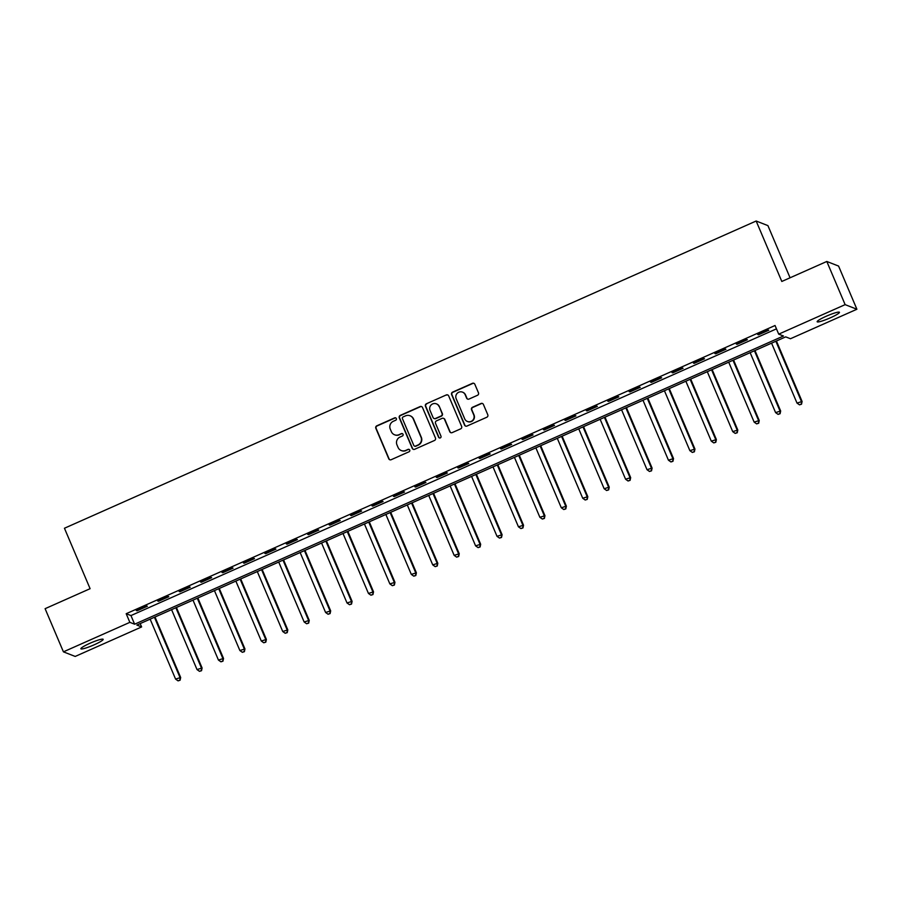 <?xml version="1.0" encoding="UTF-8"?>
<svg xmlns="http://www.w3.org/2000/svg" width="902" height="902" viewBox="0 0 902 902"><rect width="100%" height="100%" fill="white"/><g stroke="black" fill="none" stroke-linecap="round" stroke-linejoin="round"><path stroke-width="1.35" d="M396.339 418.539A1.297 1.274 -68.7 0 0 394.659 417.874L376.777 425.823A1.86 1.827 -68.7 0 0 375.818 428.258L388.762 458.768A1.86 1.827 -68.7 0 0 391.164 459.716L409.046 451.778A1.297 1.274 -68.7 0 0 409.012 449.376A1.297 1.274 -68.7 0 0 408.042 449.399L405.72 450.436A5.942 5.84 -68.7 0 1 398.041 447.403L396.959 444.855A5.942 5.84 -68.7 0 1 400.037 437.042L402.36 436.016A1.297 1.274 -68.7 0 0 402.326 433.614A1.297 1.274 -68.7 0 0 401.345 433.637L399.034 434.674A5.942 5.84 -68.7 0 1 391.344 431.641L390.273 429.093A5.942 5.84 -68.7 0 1 393.351 421.279L395.662 420.253A1.297 1.274 -68.7 0 0 396.339 418.539M395.786 417.93A1.297 1.274 -68.7 0 0 394.975 417.998L377.092 425.947A1.86 1.827 -68.7 0 0 376.134 428.382L389.078 458.892A1.86 1.827 -68.7 0 0 389.935 459.806M409.17 449.455A1.297 1.274 -68.7 0 0 408.358 449.523L405.72 450.436M402.484 433.693A1.297 1.274 -68.7 0 0 401.661 433.761L399.034 434.674M830.336 317.82A12.109 1.545 -23 0 1 817.156 321.755A12.109 1.545 -23 0 1 826.266 316.23A12.109 1.545 -23 0 1 839.446 312.295A12.109 1.545 -23 0 1 830.336 317.82M94.056 644.851A12.109 1.545 -23 0 1 80.876 648.786A12.109 1.545 -23 0 1 89.986 643.261A12.109 1.545 -23 0 1 103.166 639.326A12.109 1.545 -23 0 1 94.056 644.851M477.508 395.279A1.86 1.827 -68.7 0 0 478.477 392.832L474.835 384.275A1.86 1.827 -68.7 0 0 472.434 383.327L452.578 392.144A1.86 1.827 -68.7 0 0 451.62 394.591L464.564 425.101A1.86 1.827 -68.7 0 0 466.977 426.048L486.832 417.231A1.86 1.827 -68.7 0 0 487.79 414.785L483.404 404.446A1.86 1.827 -68.7 0 0 481.003 403.498L472.501 407.276A1.86 1.827 -68.7 0 0 471.543 409.722L473.719 414.841A4.961 4.882 -68.7 0 1 467.405 421.471A4.961 4.882 -68.7 0 1 464.71 418.844L456.187 398.752A4.961 4.882 -68.7 0 1 462.489 392.133A4.961 4.882 -68.7 0 1 465.184 394.76L466.605 398.109A1.86 1.827 -68.7 0 0 469.017 399.056L477.508 395.279M63.422 651.842L45.1 608.681L90.099 588.69L64.448 528.245L756.158 221.013L781.808 281.458L826.807 261.467L845.129 304.639L856.9 309.239L790.468 338.735L785.698 336.874L136.845 625.075L141.625 626.935L75.193 656.442L63.422 651.842L129.854 622.346L134.624 624.207L783.477 336.006L778.708 334.146L845.129 304.639M778.708 334.146L775.043 325.509L126.19 613.71L129.854 622.346M422.508 407.524A1.86 1.827 -68.7 0 0 420.106 406.577L400.251 415.394A1.86 1.827 -68.7 0 0 399.293 417.829L412.237 448.339A1.86 1.827 -68.7 0 0 414.638 449.297L434.493 440.469A1.86 1.827 -68.7 0 0 435.463 438.034L422.508 407.524M426.42 403.769L446.276 394.952A1.86 1.827 -68.7 0 1 448.677 395.899L461.621 426.409A1.86 1.827 -68.7 0 1 460.663 428.856L452.161 432.622A1.86 1.827 -68.7 0 1 449.76 431.675L444.506 419.306A1.86 1.827 -68.7 0 0 442.104 418.359L436.467 420.862A1.86 1.827 -68.7 0 0 435.508 423.297L440.977 436.185A1.297 1.274 -68.7 0 1 439.33 437.921A1.297 1.274 -68.7 0 1 438.62 437.233L425.451 406.216A1.86 1.827 -68.7 0 1 426.42 403.769L446.276 394.952M126.19 613.71L130.959 615.57L776.464 328.858M137.07 610.801L147.353 606.234L146.552 605.918L136.27 610.496L137.07 610.801L136.833 610.248M158.493 601.284L168.775 596.718L167.986 596.402L157.703 600.969L158.493 601.284L158.256 600.721M179.926 591.768L190.209 587.202L189.409 586.886L179.126 591.453L179.926 591.768L179.69 591.205M201.349 582.252L211.632 577.675L210.843 577.37L200.56 581.937L201.349 582.252L201.112 581.689M222.783 572.725L233.066 568.159L232.265 567.854L221.982 572.42L222.783 572.725L222.546 572.172M244.205 563.209L254.488 558.642L253.699 558.338L243.416 562.904L244.205 563.209L243.968 562.656M265.639 553.693L275.922 549.126L275.121 548.811L264.838 553.388L265.639 553.693L265.402 553.14M287.061 544.177L297.344 539.61L296.555 539.295L286.272 543.872L287.061 544.177L286.825 543.624M308.495 534.66L318.778 530.094L317.978 529.778L307.695 534.345L308.495 534.66L308.258 534.097M329.918 525.144L340.212 520.578L339.411 520.262L329.129 524.829L329.918 525.144L329.681 524.581M351.352 515.628L361.634 511.051L360.845 510.746L350.551 515.313L351.352 515.628L351.115 515.065M372.774 506.101L383.068 501.535L382.268 501.23L371.985 505.796L372.774 506.101L372.537 505.548M394.208 496.585L404.491 492.018L403.701 491.714L393.407 496.28L394.208 496.585L393.971 496.032M415.63 487.069L425.924 482.502L425.124 482.187L414.841 486.764L415.63 487.069L415.394 486.516M437.064 477.553L447.347 472.986L446.558 472.671L436.264 477.248L437.064 477.553L436.827 477M458.487 468.037L468.781 463.47L467.98 463.154L457.697 467.721L458.487 468.037L458.25 467.473M479.92 458.52L490.203 453.954L489.414 453.638L479.12 458.205L479.92 458.52L479.684 457.957M501.343 449.004L511.637 444.427L510.836 444.122L500.554 448.689L501.343 449.004L501.106 448.441M522.777 439.477L533.059 434.911L532.27 434.606L521.976 439.173L522.777 439.477L522.54 438.924M544.199 429.961L554.493 425.394L553.693 425.09L543.41 429.656L544.199 429.961L543.962 429.408M565.633 420.445L575.916 415.878L575.126 415.563L564.832 420.14L565.633 420.445L565.396 419.892M587.067 410.929L597.349 406.362L596.549 406.047L586.266 410.624L587.067 410.929L586.819 410.376M608.489 401.413L618.772 396.846L617.983 396.53L607.7 401.097L608.489 401.413L608.252 400.849M629.923 391.896L640.206 387.33L639.405 387.014L629.122 391.581L629.923 391.896L629.686 391.333M651.345 382.38L661.628 377.803L660.839 377.498L650.556 382.065L651.345 382.38L651.109 381.817M672.779 372.853L683.062 368.287L682.262 367.982L671.979 372.549L672.779 372.853L672.542 372.3M694.202 363.337L704.485 358.77L703.695 358.466L693.413 363.032L694.202 363.337L693.965 362.784M715.636 353.821L725.918 349.254L725.118 348.939L714.835 353.516L715.636 353.821L715.399 353.268M737.058 344.305L747.341 339.738L746.552 339.423L736.269 344L737.058 344.305L736.821 343.752M758.492 334.789L768.775 330.222L767.974 329.906L757.691 334.473L758.492 334.789L758.255 334.225M790.073 277.793L767.918 225.613L756.158 221.013M826.807 261.467L838.578 266.067L856.9 309.239M140.193 623.586L141.625 626.935M130.959 615.57L134.624 624.207M394.569 434.775L394.884 434.899A5.942 5.84 -68.7 0 0 399.349 434.798M401.266 450.538L401.582 450.662A5.942 5.84 -68.7 0 0 406.047 450.56M421.662 406.61A1.86 1.827 -68.7 0 0 420.422 406.701L400.567 415.518A1.86 1.827 -68.7 0 0 399.609 417.953L412.552 448.474A1.86 1.827 -68.7 0 0 413.409 449.376M403.104 416.938A1.297 1.274 -68.7 0 0 402.439 418.652L413.804 445.43A1.297 1.274 -68.7 0 0 415.484 446.095L417.919 445.013A5.942 5.84 -68.7 0 0 421.008 437.199L413.24 418.889A5.942 5.84 -68.7 0 0 405.55 415.856L403.104 416.938M414.503 446.118L414.83 446.242A1.297 1.274 -68.7 0 0 415.799 446.219L415.484 446.095M410.015 415.754L410.331 415.878A5.942 5.84 -68.7 0 1 413.556 419.013L421.324 437.323A5.942 5.84 -68.7 0 1 418.246 445.137L415.799 446.219M447.82 394.986A1.86 1.827 -68.7 0 0 446.591 395.076M443.502 418.325L443.818 418.449A1.86 1.827 -68.7 0 1 444.833 419.43L450.075 431.799A1.86 1.827 -68.7 0 0 450.932 432.712M426.736 403.893A1.86 1.827 -68.7 0 0 425.767 406.34L438.936 437.357A1.297 1.274 -68.7 0 0 439.488 437.966M439.06 406.464A4.961 4.882 -68.7 0 0 431.055 405.043A4.961 4.882 -68.7 0 0 430.062 410.466L433.061 417.536A1.86 1.827 -68.7 0 0 435.463 418.483L441.101 415.98A1.86 1.827 -68.7 0 0 442.059 413.544L439.375 406.588A4.961 4.882 -68.7 0 0 436.681 403.961L436.365 403.837M434.065 418.517L434.392 418.641A1.86 1.827 -68.7 0 0 435.779 418.607L435.463 418.483M439.375 406.588L442.386 413.668A1.86 1.827 -68.7 0 1 441.416 416.104L435.779 418.607M462.489 392.133L462.816 392.257A4.961 4.882 -68.7 0 1 465.511 394.884L466.932 398.233A1.86 1.827 -68.7 0 0 467.777 399.146M467.405 421.471L467.721 421.595A4.961 4.882 -68.7 0 0 474.035 414.965L473.719 414.841M482.547 403.532A1.86 1.827 -68.7 0 0 481.318 403.622L472.817 407.4A1.86 1.827 -68.7 0 0 471.859 409.846L474.035 414.965M473.99 383.361A1.86 1.827 -68.7 0 0 472.761 383.451L452.894 392.269A1.86 1.827 -68.7 0 0 451.936 394.715L464.891 425.225A1.86 1.827 -68.7 0 0 465.736 426.139M150.149 619.167L175.586 679.093L180.671 677.503L154.997 617.013M179.78 680.097L178.066 680.863L180.096 680.221L179.87 677.188L154.434 617.261M178.066 680.863L175.586 679.093M180.671 677.503L180.096 680.221M171.583 609.651L197.019 669.577L202.093 667.976L176.42 607.497M201.214 670.581L199.489 671.336L201.529 670.705L201.304 667.672L175.867 607.745M199.489 671.336L197.019 669.577M202.093 667.976L201.529 670.705M193.005 600.134L218.442 660.061L223.527 658.46L197.854 597.981M222.636 661.065L220.922 661.82L222.952 661.189L222.726 658.156L197.29 598.229M220.922 661.82L218.442 660.061M223.527 658.46L222.952 661.189M214.439 590.607L239.876 650.534L244.949 648.944L219.276 588.465M244.07 651.548L242.356 652.304L244.386 651.672L244.16 648.639L218.724 588.713M242.356 652.304L239.876 650.534M244.949 648.944L244.386 651.672M235.862 581.091L261.298 641.018L266.383 639.428L240.71 578.949M265.492 642.021L263.779 642.788L265.808 642.145L265.583 639.112L240.146 579.197M263.779 642.788L261.298 641.018M266.383 639.428L265.808 642.145M257.295 571.575L282.732 631.501L287.806 629.912L262.132 569.421M286.926 632.505L285.212 633.272L287.242 632.629L287.016 629.596L261.58 569.669M285.212 633.272L282.732 631.501M287.806 629.912L287.242 632.629M278.718 562.059L304.154 621.985L309.239 620.396L283.566 559.905M308.349 622.989L306.635 623.756L308.664 623.113L308.439 620.08L283.002 560.153M306.635 623.756L304.154 621.985M309.239 620.396L308.664 623.113M300.152 552.543L325.588 612.469L330.673 610.879L304.989 550.389M329.782 613.473L328.069 614.239L330.098 613.597L329.873 610.564L304.436 550.637M328.069 614.239L325.588 612.469M330.673 610.879L330.098 613.597M321.574 543.027L347.011 602.953L352.096 601.352L326.423 540.873M351.205 603.957L349.491 604.712L351.521 604.081L351.306 601.048L325.859 541.121M349.491 604.712L347.011 602.953M352.096 601.352L351.521 604.081M343.008 533.51L368.444 593.437L373.529 591.836L347.856 531.357M372.639 594.441L370.925 595.196L372.954 594.565L372.729 591.532L347.293 531.605M370.925 595.196L368.444 593.437M373.529 591.836L372.954 594.565M364.431 523.983L389.867 583.91L394.952 582.32L369.279 521.841M394.061 584.924L392.347 585.68L394.377 585.048L394.163 582.015L368.726 522.089M392.347 585.68L389.867 583.91M394.952 582.32L394.377 585.048M385.864 514.467L411.301 574.394L416.386 572.804L390.713 512.325M415.495 575.397L413.781 576.164L415.811 575.521L415.585 572.488L390.149 512.573M413.781 576.164L411.301 574.394M416.386 572.804L415.811 575.521M407.287 504.951L432.734 564.877L437.808 563.288L412.135 502.797M436.918 565.881L435.204 566.648L437.233 566.005L437.019 562.972L411.583 503.045M435.204 566.648L432.734 564.877M437.808 563.288L437.233 566.005M428.721 495.435L454.157 555.361L459.242 553.772L433.569 493.281M458.351 556.365L456.637 557.132L458.667 556.489L458.442 553.456L433.005 493.529M456.637 557.132L454.157 555.361M459.242 553.772L458.667 556.489M450.154 485.919L475.591 545.845L480.665 544.256L454.991 483.765M479.774 546.849L478.06 547.615L480.101 546.973L479.875 543.94L454.439 484.013M478.06 547.615L475.591 545.845M480.665 544.256L480.101 546.973M471.577 476.403L497.013 536.329L502.098 534.728L476.425 474.249M501.208 537.333L499.494 538.088L501.523 537.457L501.298 534.424L475.861 474.497M499.494 538.088L497.013 536.329M502.098 534.728L501.523 537.457M493.011 466.886L518.447 526.813L523.521 525.212L497.848 464.733M522.63 527.817L520.916 528.572L522.957 527.941L522.732 524.908L497.295 464.981M520.916 528.572L518.447 526.813M523.521 525.212L522.957 527.941M514.433 457.37L539.87 517.286L544.955 515.696L519.281 455.217M544.064 518.3L542.35 519.056L544.38 518.424L544.154 515.392L518.718 455.465M542.35 519.056L539.87 517.286M544.955 515.696L544.38 518.424M535.867 447.843L561.303 507.77L566.377 506.18L540.704 445.701M565.486 508.773L563.773 509.54L565.813 508.897L565.588 505.864L540.151 445.949M563.773 509.54L561.303 507.77M566.377 506.18L565.813 508.897M557.289 438.327L582.726 498.254L587.811 496.664L562.138 436.173M586.92 499.257L585.206 500.024L587.236 499.381L587.01 496.348L561.574 436.421M585.206 500.024L582.726 498.254M587.811 496.664L587.236 499.381M578.723 428.811L604.16 488.737L609.233 487.148L583.56 426.657M608.343 489.741L606.629 490.508L608.67 489.865L608.444 486.832L583.008 426.905M606.629 490.508L604.16 488.737M609.233 487.148L608.67 489.865M600.146 419.295L625.582 479.221L630.667 477.632L604.994 417.141M629.776 480.225L628.063 480.992L630.092 480.349L629.867 477.316L604.43 417.389M628.063 480.992L625.582 479.221M630.667 477.632L630.092 480.349M621.579 409.779L647.016 469.705L652.09 468.104L626.416 407.625M651.199 470.709L649.485 471.464L651.526 470.833L651.3 467.8L625.864 407.873M649.485 471.464L647.016 469.705M652.09 468.104L651.526 470.833M643.002 400.262L668.438 460.189L673.523 458.588L647.85 398.109M672.633 461.193L670.919 461.948L672.948 461.317L672.723 458.284L647.286 398.357M670.919 461.948L668.438 460.189M673.523 458.588L672.948 461.317M664.436 390.746L689.872 450.662L694.946 449.072L669.273 388.593M694.066 451.676L692.341 452.432L694.382 451.801L694.157 448.768L668.72 388.841M692.341 452.432L689.872 450.662M694.946 449.072L694.382 451.801M685.858 381.219L711.295 441.146L716.38 439.556L690.707 379.077M715.489 442.149L713.775 442.916L715.805 442.273L715.579 439.24L690.143 379.325M713.775 442.916L711.295 441.146M716.38 439.556L715.805 442.273M707.292 371.703L732.728 431.63L737.802 430.04L712.129 369.549M736.923 432.633L735.209 433.4L737.238 432.757L737.013 429.724L711.577 369.797M735.209 433.4L732.728 431.63M737.802 430.04L737.238 432.757M728.715 362.187L754.151 422.113L759.236 420.524L733.563 360.033M758.345 423.117L756.631 423.884L758.661 423.241L758.435 420.208L732.999 360.281M756.631 423.884L754.151 422.113M759.236 420.524L758.661 423.241M750.148 352.671L775.585 412.597L780.658 411.008L754.985 350.517M779.779 413.601L778.065 414.368L780.095 413.725L779.869 410.692L754.433 350.765M778.065 414.368L775.585 412.597M780.658 411.008L780.095 413.725M771.571 343.155L797.007 403.081L802.092 401.48L776.419 341.001M801.202 404.085L799.488 404.84L801.517 404.209L801.292 401.176L775.855 341.249M799.488 404.84L797.007 403.081M802.092 401.48L801.517 404.209"/></g></svg>
